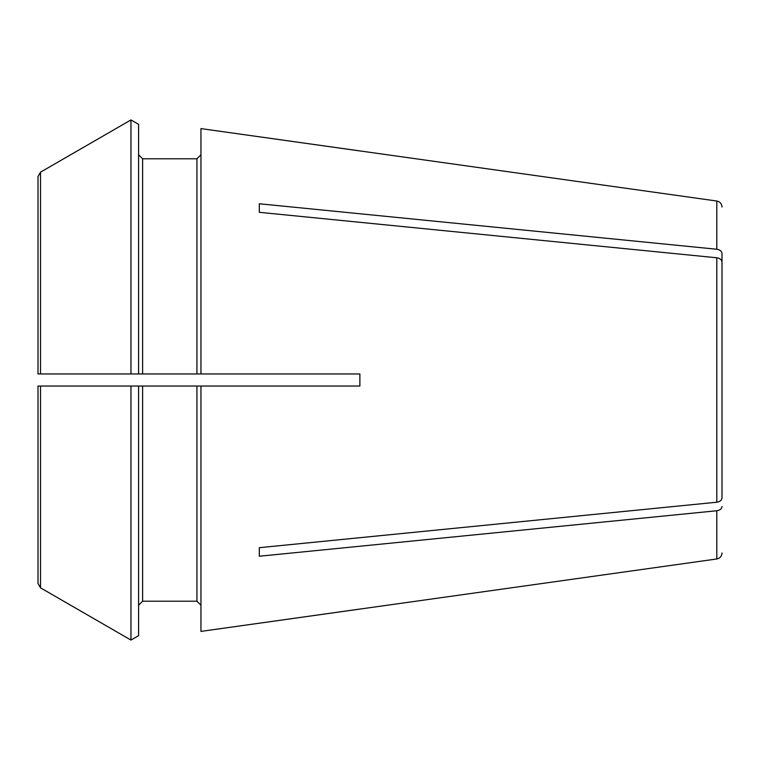 <?xml version="1.0" encoding="UTF-8"?>
<svg xmlns="http://www.w3.org/2000/svg" width="760" height="760" viewBox="0 0 760 760"><rect width="100%" height="100%" fill="white"/><g stroke="black" fill="none" stroke-linecap="round" stroke-linejoin="round"><path stroke-width="1.14" d="M722 477.736L722 253.479C721.706 251.19 719.976 249.774 716.803 249.251L259.293 203.766L259.293 212.306L259.293 203.766M142.614 373.967L142.614 158.792L138.586 154.764L142.614 158.792L196.925 158.792L200.953 154.764L196.925 158.792L196.925 373.967L38 373.967L42.028 373.967L38 373.967L38 176.519L38 373.967L38 176.519L40.517 172.159L40.517 373.967M259.293 212.306L716.803 257.783C719.976 258.315 721.706 259.72 722 262.019L722 497.981C721.706 500.279 719.976 501.685 716.803 502.217L259.293 547.694L259.293 556.234L259.293 547.694M142.614 386.033L196.925 386.033L196.925 601.207L142.614 601.207L138.586 605.236L142.614 601.207L142.614 386.033L138.586 386.033L138.586 635.664L130.957 640.072L138.586 635.664M722 282.264L722 253.479M42.028 386.033L138.586 386.033L130.957 386.033L130.957 640.072A1583997.938 1583997.938 0 0 1 40.517 587.841A1583997.938 1583997.938 0 0 0 130.957 640.072M722 506.521C721.706 508.81 719.976 510.226 716.803 510.748L716.803 558.971L200.953 631.399L200.953 386.033L359.879 386.033L196.925 386.033M38 455.639L38 583.481L38 386.033L38 455.639L38 386.033L130.957 386.033M716.803 249.251L716.803 201.03L200.953 128.601L200.953 373.967L359.879 373.967L359.879 386.033M42.028 373.967L138.586 373.967L138.586 124.336L130.957 119.928A1564554.933 1564554.933 150 0 0 40.517 172.159A1564554.933 1564554.933 -30 0 1 130.957 119.928L130.957 373.967M200.953 605.236L196.925 601.207L200.953 605.236M38 583.481L40.517 587.841L40.517 386.033M359.879 609.054L200.953 631.399M359.879 373.967L196.925 373.967M138.586 124.336L130.957 119.928M716.803 510.748L259.293 556.234M200.953 128.601L359.879 150.945M716.803 257.783L716.803 502.217M716.803 201.03C719.986 201.704 721.725 203.689 722 207.005M716.803 558.971C719.986 558.296 721.725 556.311 722 552.995"/></g></svg>
